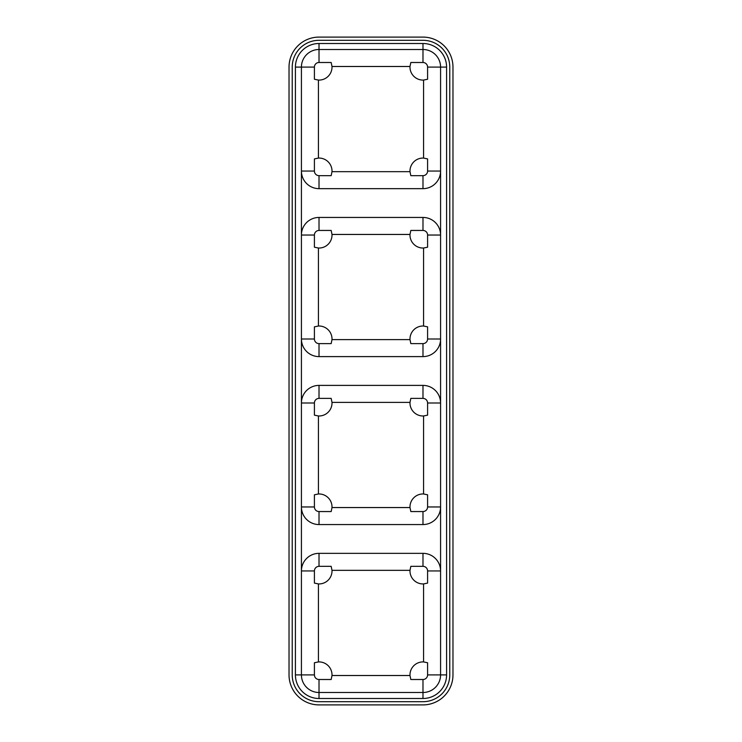 <?xml version="1.0" encoding="UTF-8"?>
<svg xmlns="http://www.w3.org/2000/svg" width="742" height="742" viewBox="0 0 742 742"><rect width="100%" height="100%" fill="white"/><g stroke="black" fill="none" stroke-linecap="round" stroke-linejoin="round"><path stroke-width="1.11" d="M319.014 553.346A17.595 17.595 0 0 0 301.419 570.941L314.413 570.941A4.6 4.6 0 0 1 319.014 566.341L319.014 553.346L422.986 553.346A17.595 17.595 0 0 1 440.581 570.941L427.587 570.941L427.587 583.091L423.58 583.926L423.58 661.929A12.994 12.994 0 0 0 410.001 675.508L410.827 679.505L422.986 679.505A4.6 4.6 0 0 0 427.587 674.905L427.587 662.754L423.58 661.929M331.999 507.556L331.173 511.553L319.014 511.553L319.014 524.557L422.986 524.557A17.595 17.595 0 0 0 440.581 506.962L427.587 506.962A4.6 4.6 0 0 1 422.986 511.553L410.827 511.553L410.001 507.556L331.999 507.556A12.994 12.994 0 0 0 318.42 493.977L318.42 415.974A12.994 12.994 0 0 0 331.999 402.387L331.173 398.389L319.014 398.389L319.014 385.395A17.595 17.595 0 0 0 301.419 402.989L314.413 402.989A4.6 4.6 0 0 1 319.014 398.389M319.014 524.557A17.595 17.595 0 0 1 301.419 506.962L314.413 506.962L314.413 494.803L318.42 493.977M319.014 385.395L422.986 385.395A17.595 17.595 0 0 1 440.581 402.989L427.587 402.989L427.587 415.149L423.58 415.974L423.58 493.977A12.994 12.994 0 0 0 410.001 507.556M331.999 339.613L331.173 343.611L319.014 343.611L319.014 356.605L422.986 356.605A17.595 17.595 0 0 0 440.581 339.011L427.587 339.011A4.6 4.6 0 0 1 422.986 343.611L410.827 343.611L410.001 339.613L331.999 339.613A12.994 12.994 0 0 0 318.42 326.026L318.42 248.023A12.994 12.994 0 0 0 331.999 234.444L331.173 230.447L319.014 230.447L319.014 217.443A17.595 17.595 0 0 0 301.419 235.038L314.413 235.038A4.6 4.6 0 0 1 319.014 230.447M319.014 356.605A17.595 17.595 0 0 1 301.419 339.011L314.413 339.011L314.413 326.851L318.42 326.026M319.014 217.443L422.986 217.443A17.595 17.595 0 0 1 440.581 235.038L427.587 235.038L427.587 247.197L423.58 248.023L423.58 326.026A12.994 12.994 0 0 0 410.001 339.613M331.999 171.662L331.173 175.659L319.014 175.659L319.014 188.654L422.986 188.654A17.595 17.595 0 0 0 440.581 171.059L427.587 171.059A4.6 4.6 0 0 1 422.986 175.659L410.827 175.659L410.001 171.662L331.999 171.662A12.994 12.994 0 0 0 318.42 158.074L318.42 80.071A12.994 12.994 0 0 0 331.999 66.492L331.173 62.495L319.014 62.495L319.014 49.501A17.595 17.595 0 0 0 301.419 67.095L301.419 674.905A17.595 17.595 0 0 0 319.014 692.499L422.986 692.499A17.595 17.595 0 0 0 440.581 674.905L446.582 674.905A23.596 23.596 0 0 1 422.986 698.5L319.014 698.5L319.014 679.505L331.173 679.505L331.999 675.508A12.994 12.994 0 0 0 318.42 661.929L318.42 583.926A12.994 12.994 0 0 0 331.999 570.338L331.173 566.341L319.014 566.341M319.014 188.654A17.595 17.595 0 0 1 301.419 171.059L314.413 171.059L314.413 158.909L318.42 158.074M452.972 67.095L452.972 674.905A29.995 29.995 0 0 1 422.986 704.9L319.014 704.9A29.995 29.995 0 0 1 289.028 674.905L289.028 67.095A29.995 29.995 0 0 1 319.014 37.1L422.986 37.1A29.995 29.995 0 0 1 452.972 67.095M292.227 67.095L292.227 674.905A26.795 26.795 0 0 0 319.014 701.7L422.986 701.7A26.795 26.795 0 0 0 449.773 674.905L449.773 67.095A26.795 26.795 0 0 0 422.986 40.3L319.014 40.3A26.795 26.795 0 0 0 292.227 67.095M427.587 674.905L440.581 674.905L440.581 67.095A17.595 17.595 0 0 0 422.986 49.501L319.014 49.501L319.014 43.5A23.596 23.596 0 0 0 295.418 67.095L314.413 67.095A4.6 4.6 0 0 1 319.014 62.495M319.014 698.5A23.596 23.596 0 0 1 295.418 674.905L295.418 67.095M446.582 67.095A23.596 23.596 0 0 0 422.986 43.5L422.986 62.495L410.827 62.495L410.001 66.492A12.994 12.994 0 0 0 423.58 80.071L427.587 79.246L427.587 67.095L446.582 67.095L446.582 674.905M319.014 43.5L422.986 43.5M318.42 80.071L314.413 79.246L314.413 67.095M422.986 62.495A4.6 4.6 0 0 1 427.587 67.095M427.587 171.059L427.587 158.909L423.58 158.074A12.994 12.994 0 0 0 410.001 171.662M319.014 175.659A4.6 4.6 0 0 1 314.413 171.059M318.42 248.023L314.413 247.197L314.413 235.038M422.986 217.443L422.986 230.447L410.827 230.447L410.001 234.444A12.994 12.994 0 0 0 423.58 248.023M422.986 230.447A4.6 4.6 0 0 1 427.587 235.038M427.587 339.011L427.587 326.851L423.58 326.026M319.014 343.611A4.6 4.6 0 0 1 314.413 339.011M318.42 415.974L314.413 415.149L314.413 402.989M422.986 385.395L422.986 398.389L410.827 398.389L410.001 402.387A12.994 12.994 0 0 0 423.58 415.974M422.986 398.389A4.6 4.6 0 0 1 427.587 402.989M427.587 506.962L427.587 494.803L423.58 493.977M319.014 511.553A4.6 4.6 0 0 1 314.413 506.962M318.42 583.926L314.413 583.091L314.413 570.941M422.986 553.346L422.986 566.341L410.827 566.341L410.001 570.338A12.994 12.994 0 0 0 423.58 583.926M422.986 566.341A4.6 4.6 0 0 1 427.587 570.941M319.014 679.505A4.6 4.6 0 0 1 314.413 674.905L314.413 662.754L318.42 661.929M331.999 570.338L410.001 570.338M410.001 675.508L331.999 675.508M331.999 402.387L410.001 402.387M331.999 234.444L410.001 234.444M331.999 66.492L410.001 66.492M423.58 80.071L423.58 158.074M422.986 698.5L422.986 679.505M295.418 674.905L314.413 674.905M422.986 524.557L422.986 511.553M422.986 356.605L422.986 343.611M422.986 188.654L422.986 175.659"/></g></svg>
